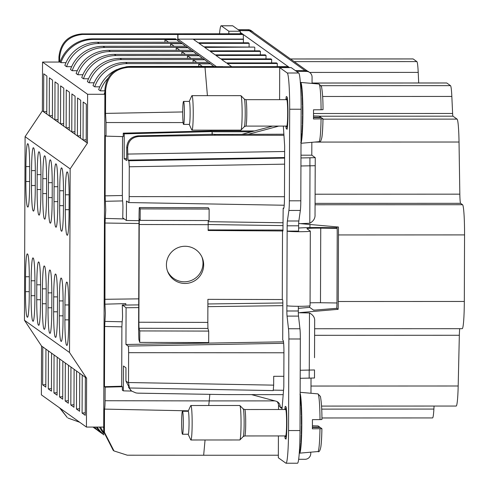<?xml version="1.0" encoding="UTF-8"?>
<svg xmlns="http://www.w3.org/2000/svg" width="489" height="489" viewBox="0 0 489 489"><rect width="100%" height="100%" fill="white"/><g stroke="black" fill="none" stroke-linecap="round" stroke-linejoin="round"><path stroke-width="0.73" d="M219.53 33.778A34.474 2.524 90 0 1 221.144 25.77A34.474 2.524 90 0 1 221.279 25.819L228.84 31.229L228.834 33.772M221.144 25.77L232.605 25.77A34.474 2.524 90 0 1 232.74 25.813L240.301 31.229L240.295 33.772M228.84 31.229L240.301 31.229M239.384 30.569L249.292 30.74A5.746 5.721 -54.4 0 1 252.52 31.797L307.312 70.978M222.85 66.748L288.174 66.608L240.301 32.372M288.174 66.608L289.207 67.348L128.65 67.323C114.86 68.515 107.177 76.162 105.618 90.257L105.532 113.393L182.721 111.95M289.555 67.592L289.207 67.592M239.341 30.538L249.194 30.538A5.746 5.721 -54.4 0 1 252.52 31.602L251.34 30.758A5.746 5.721 125.6 0 0 248.021 29.695L238.167 29.701M279.702 67.598L287.269 73.008L298.73 73.002L291.163 67.592L279.702 67.598L279.592 99.658M298.73 73.002A34.474 2.524 90 0 1 301.132 109.236L300.814 200.802A11.492 0.844 90 0 1 300.356 210.441L298.846 220.985A5.746 0.422 90 0 0 298.62 225.802L298.602 230.93M298.339 306.291L298.321 310.986A5.746 0.422 90 0 0 298.516 316.102L299.946 328.749A11.492 0.844 90 0 1 300.332 338.987L300.008 430.558A34.474 2.524 90 0 1 297.501 463.23L286.041 463.23A34.474 2.524 90 0 1 285.906 463.187L278.339 457.771L278.418 435.937M278.351 455.228L203.656 455.253L205.062 439.984M188.338 410.833L104.499 409.104L104.42 432.239L113.992 450.931L127.293 455.204L203.656 455.253M312.049 83.417L312.074 77.146A5.746 5.721 125.6 0 0 309.684 72.476L308.504 71.632A5.746 5.721 125.6 0 0 305.185 70.569L295.332 70.575M222.85 66.632L127.892 66.785C113.968 68.148 106.302 75.801 104.89 89.744L103.699 431.72L113.252 450.406L113.986 450.931M242.251 33.772L81.914 33.906L82.665 34.444L243.284 34.505L243.443 42.775M231.59 66.626L227.244 63.521L277.312 63.497L276.487 62.91L226.413 62.928L221.603 59.487L271.676 59.469L270.857 58.882L220.777 58.9L215.967 55.459L266.047 55.44L265.221 54.854L215.148 54.872L210.343 51.437L260.411 51.412L259.592 50.825L209.512 50.844L204.714 47.409L254.372 47.091L203.882 46.816L199.078 43.38L249.145 43.362L248.326 42.769L198.247 42.787L193.442 39.352L243.516 39.334M249.145 43.362L249.078 46.797M254.781 47.39L254.708 50.825M260.411 51.412L260.344 54.854M266.047 55.44L265.973 58.882M271.676 59.469L271.609 62.91M277.312 63.497L277.245 66.614M252.52 31.602A5.746 5.721 -54.4 0 1 253.522 32.519M459.733 328.687A11.492 0.844 -90 0 0 459.336 335.271L458.181 385.998L310.992 386.047M321.53 406.09L456.182 406.047A28.729 2.103 -90 0 0 458.181 385.998M434.061 406.053L433.89 409.073L321.683 409.116M432.478 417.893A22.989 1.681 -90 0 0 432.563 417.93A22.989 1.681 -90 0 0 433.89 409.073M290.552 58.998L413.162 58.955A22.989 1.681 -90 0 0 413.077 58.925L290.509 58.967M413.162 58.955L416.866 61.602L294.256 61.645M418.694 82.977L418.211 72.396A22.989 1.681 -90 0 0 416.866 61.602M312.049 83.051L446.793 83.002A22.989 1.681 -90 0 0 446.701 82.971L312.049 83.014M446.793 83.002L450.491 85.648L321.187 85.691M315.087 203.375L460.614 203.326A11.492 0.844 -90 0 1 459.831 194.157L459.03 142.03A28.729 2.103 -90 0 0 457.074 119.114L452.955 116.168A5.746 0.422 -90 0 1 452.618 113.472L451.836 96.437A22.989 1.681 -90 0 0 450.491 85.648M460.614 203.326L462.551 204.708L315.081 204.763M314.647 328.736L462.227 328.687A28.729 2.103 -90 0 0 464.318 301.462L464.55 234.903A28.729 2.103 -90 0 0 462.551 204.708M298.333 312.752L309.482 312.966C313.241 315.002 314.971 317.728 314.659 321.145L314.629 335.399M300.069 312.593L338.144 309.317A28.729 2.103 -90 0 0 338.254 301.505L338.486 234.946A28.729 2.103 -90 0 0 338.431 227.018L300.38 223.644L309.794 223.253C313.571 221.132 315.313 218.204 315.032 214.469L315.161 177.996M314.616 336.065L314.531 357.704M314.519 369.971L300.222 370.259L314.506 369.953L314.494 378.003L300.191 378.29M283.852 376.298L273.706 376.292L273.669 385.143L128.515 382.526L129.414 387.985L128.515 387.349L131.602 391.047L135.948 392.936L138.039 393.168L225.527 394.592L283.186 394.654M298.669 459.293L305.008 459.293A5.746 5.721 125.6 0 0 310.759 453.554L310.759 452.172M310.967 393.266L311.022 378.266M283.541 390.301L273.418 390.13M298.327 308.339L309.671 307.367L313.62 310.197L336.732 308.308L338.144 309.317M139.402 207.574A17.237 0.361 -89.9 0 0 139.389 207.562L208.32 207.727A17.237 0.361 -89.9 0 0 208.308 207.739A17.237 0.361 -89.9 0 1 208.338 207.739L139.402 207.574L140.202 208.901L140.16 220.38L139.365 219.054L139.231 224.5L138.888 322.239L207.819 322.404L207.898 299.354L282.287 299.531L282.685 299.818L282.844 302.233L282.715 340.106L283.131 340.405A11.492 0.844 90 0 1 283.932 352.483L283.816 386.909L282.055 408.657L280.203 407.337L282.159 407.337M208.143 229.903L283.07 230.062M283.834 208.131L283.174 208.131L282.935 230.967L208.143 230.502L208.216 220.545M298.663 223.497L300.38 223.644M300.973 155.19L311.799 155.184L315.258 157.672L300.961 157.953M315.246 157.69L315.234 165.704L300.931 165.985M283.339 126.089L284.653 145.918L284.476 197.556A11.492 0.844 90 0 1 283.638 208.448A11.492 0.844 90 0 1 283.596 208.43L283.174 208.131M309.684 72.476A5.746 5.721 125.6 0 0 306.358 71.412L296.511 71.418M311.799 155.184L311.841 142.33M242.355 134.23L272.679 126.095M287.269 73.008A34.474 2.524 90 0 1 289.671 109.236L289.354 200.808A11.492 0.844 90 0 1 288.895 210.447L287.385 220.985L298.846 220.985M298.602 231.095L287.141 231.101L287.159 225.808A5.746 0.422 90 0 1 287.385 220.985M286.878 305.692A11.608 0.605 0.2 0 0 298.877 306.297A11.608 0.605 0.2 0 0 310.063 305.729L310.319 231.138A11.608 0.605 0.2 0 1 299.14 231.7A11.608 0.605 0.2 0 1 287.141 231.101L286.86 310.986L298.321 310.986M286.041 463.23A34.474 2.524 90 0 0 288.547 430.558L288.871 338.993A11.492 0.844 90 0 0 288.486 328.755L287.055 316.108A5.746 0.422 90 0 1 286.86 310.986M276.921 401.518A5.746 5.721 -54.4 0 1 278.522 405.515L278.51 409.507M300.136 395.253A30.446 2.231 90 0 1 300.588 399.177L300.918 399.232L300.662 400.026A30.446 2.231 90 0 1 301.053 406.292L301.383 406.365L301.102 407.404A30.446 2.231 90 0 1 301.334 415.02L301.664 415.106L301.358 416.286A30.446 2.231 90 0 1 301.407 424.501L301.731 424.586L301.401 425.797A30.446 2.231 90 0 1 301.261 433.804L301.585 433.884L301.224 435.008A30.446 2.231 90 0 1 300.912 442.019L301.236 442.087L300.851 443.01A30.446 2.231 90 0 1 300.393 448.352L300.717 448.395L300.307 449.03A30.446 2.231 90 0 1 300.154 450.155A30.446 2.231 90 0 1 299.751 452.166L300.075 452.191L299.659 452.472A30.446 2.231 90 0 1 299.28 453.132M300.069 394.861L300.319 394.391L299.983 394.36M300.344 82.452A30.446 2.231 90 0 1 300.38 82.476L300.478 82.58A30.446 2.231 90 0 1 301.065 84.518L301.395 84.548L301.151 85.019A30.446 2.231 90 0 1 301.67 89.328L302 89.383L301.737 90.178A30.446 2.231 90 0 1 302.135 96.449L302.465 96.522L302.184 97.562A30.446 2.231 90 0 1 302.416 105.172L302.746 105.257L302.44 106.443A30.446 2.231 90 0 1 302.489 114.652L302.813 114.744L302.483 115.954A30.446 2.231 90 0 1 302.343 123.955L302.667 124.041L302.306 125.16A30.446 2.231 90 0 1 301.994 132.177L302.318 132.244L301.933 133.167A30.446 2.231 90 0 1 301.475 138.503L301.792 138.552L301.389 139.182A30.446 2.231 90 0 1 301.236 140.312A30.446 2.231 90 0 1 301.016 141.553M300.741 142.629L301.157 142.348L300.833 142.323M208.724 405.509L209.225 400.907L274.891 400.888M209.824 394.495L209.225 400.907L105.074 400.729A9.193 0.672 90 0 1 104.707 408.199A9.193 0.672 90 0 1 104.499 409.104M225.527 394.592L138.039 393.15M251.529 394.617L275.979 401.176A5.746 5.721 -54.4 0 1 280.203 406.72L280.203 407.337M59.542 407.844L67.286 417.539L60.269 408.364M177.788 34.407L177.77 40.636M82.665 34.444C68.741 35.807 61.07 43.46 59.664 57.402L59.652 62.054M79.719 422.27L68.026 418.071M139.004 220.667L126.388 220.484L126.455 200.967L128.686 202.562A6.284 0.458 90 0 1 128.686 202.562L284.219 205.239L128.735 202.562M283.125 222.764L208.192 221.676M284.61 158.112L128.87 160.74L129.273 166.78L129.169 196.615A6.284 0.458 90 0 1 128.711 202.574M128.87 160.74L127.99 160.111L284.616 157.537M214.041 134.243L138.051 135.85L138.937 136.486C131.999 137.171 128.228 140.991 127.611 147.947L127.99 160.111M283.95 135.3L215.417 135.227L138.937 136.486M283.877 134.218L214.066 134.426M214.292 134.42L215.417 135.227M251.517 131.773L212.085 131.785L212.318 134.457M210.851 130.135L210.918 130.954L211.829 131.602L124.212 133.852L123.252 133.161L210.918 130.954L254.616 130.942M212.073 134.463L212.079 131.785M207.415 95.661L205.007 67.372M278.559 126.089A4.597 4.578 -54.4 0 1 277.789 126.376L248.522 134.23M177.959 34.53L177.941 39.12L216.584 66.755M243.186 39.096L177.941 39.12M81.914 33.906C68.099 35.184 60.44 42.849 58.943 56.889L58.925 62.054M315.203 165.734L315.032 214.469M336.732 308.308A11.492 0.844 -90 0 0 336.988 300.601L337.221 234.042A11.492 0.844 -90 0 0 337.074 226.896M273.247 390.583L129.432 387.991L273.229 390.577L273.669 385.143M283.498 341.823L125.954 344.488L128.185 346.084A6.284 0.458 90 0 1 128.619 352.685L128.515 382.526M309.671 307.367L309.671 305.882M309.947 227.581L309.959 224.494M282.526 230.68L282.287 299.531M287.226 128.613L286.199 128.613A17.237 1.265 90 0 1 285.9 126.089M285.894 99.658A17.237 1.265 90 0 1 286.309 96.486L287.22 97.128A17.237 1.265 90 0 1 287.972 113.772A17.237 1.265 90 0 1 287.104 129.261L286.199 128.613M284.812 409.501A17.237 1.265 90 0 1 285.228 406.328L286.138 406.976A17.237 1.265 90 0 1 286.89 423.621A17.237 1.265 90 0 1 286.022 439.11L285.118 438.462A17.237 1.265 90 0 1 284.818 435.931M139.389 207.562A17.237 0.361 -89.9 0 0 138.992 222.85L138.65 321.64A17.237 0.361 -89.9 0 0 138.943 339.739L139.738 342.398L139.775 330.925L208.711 331.09L207.917 328.437L207.819 322.404M139.738 342.398L208.669 342.563L208.711 331.09M176.058 281.175A18.625 18.6 158.2 0 0 202.342 257.966A18.625 18.6 158.2 0 0 172.715 250.943A18.625 18.6 158.2 0 0 176.058 281.175M208.338 207.739L209.133 209.066L209.096 220.545L140.16 220.38M310.319 231.138A11.608 0.605 0.2 0 0 310.289 231.095L306.982 228.73A11.492 0.599 0.2 0 1 306.951 228.687A11.492 0.599 0.2 0 1 320.741 228.143L337.135 228.375M298.608 228.051A22.983 1.198 0.2 0 1 323.04 227.568L337.11 227.764M310.069 302.862A11.492 0.599 0.2 0 1 320.478 302.74L336.964 302.972M131.651 391.078L123.314 390.858L122.354 390.167L122.372 386.732L105.147 387.16L105.074 400.729M123.314 390.858L123.448 365.992L125.948 367.783L125.93 381.059L130.716 390.411L131.602 391.047M105.532 113.393L106.046 122.537L106.021 136.144L123.246 136.614L123.252 133.161M125.954 344.488L126.083 307.758L122.305 304.953L125.924 304.916L125.74 303.596L104.933 304.176L105.037 223.027L105.74 209.995L105.129 195.857L105.343 135.655L106.021 136.144M104.933 304.176L105.379 313.272L104.677 326.469L121.883 326.835L121.682 386.231L104.463 386.677L104.677 326.469M104.463 386.677L105.147 387.16M122.55 136.596L122.342 195.508L105.129 195.857M122.751 217.886L122.941 207.128A9.646 0.709 -90 0 0 122.574 200.924L122.342 195.508M122.69 217.837L126.388 220.484M124.212 133.852L124.169 158.778L126.675 160.569L126.743 147.323C127.384 140.496 131.15 136.675 138.051 135.85M122.305 304.953L122.562 316.126A9.646 0.709 -90 0 1 122.152 321.78L104.946 321.401M121.883 326.835L122.152 321.78M122.372 386.732L121.682 386.231M126.083 307.758L138.699 307.587M207.874 306.658L282.831 305.656M285.118 438.462L286.144 438.462M138.888 322.239L138.986 328.272L139.775 330.925M201.988 257.135A18.625 18.6 -21.8 0 1 175.386 279.494A18.625 18.6 -21.8 0 1 167.427 270.93M140.202 208.901L209.133 209.066M320.857 446.634A26.547 1.944 -90 0 0 321.903 428.682L312.385 428.822A29.505 2.164 -90 0 0 312.416 419.641L320.014 419.605A28.833 2.109 -90 0 0 317.917 393.871L300.142 392.319M312.404 427.117L319.739 427.117L318.082 425.931L312.416 425.797M321.939 136.792A26.547 1.944 -90 0 0 322.984 118.839L313.467 118.98A29.505 2.164 -90 0 0 313.498 109.799L321.096 109.762A28.833 2.109 -90 0 0 318.999 84.029L300.668 82.427A30.446 2.231 -90 0 1 302.832 106.205A30.446 2.231 -90 0 1 301.634 140.312A30.446 2.231 -90 0 1 301.016 142.953M313.486 117.274L320.821 117.268L319.164 116.082L313.498 115.948M105.233 218.418L124.218 218.938M126.682 158.35L124.169 158.778M320.014 419.605L321.945 419.495C321.958 409.941 321.45 402.264 320.429 396.463L317.917 393.871M319.983 428.786A28.833 2.109 -90 0 1 318.84 448.7A28.833 2.109 -90 0 1 317.942 451.543C319.048 452.386 320.014 450.87 320.839 446.983C321.407 443.016 321.768 436.915 321.915 428.676L320.246 427.478L312.404 427.478M321.096 109.762L323.027 109.646C323.033 100.098 322.532 92.421 321.511 86.62L318.999 84.029M321.065 118.943A28.833 2.109 -90 0 1 319.922 138.858A28.833 2.109 -90 0 1 319.024 141.694C320.13 142.543 321.096 141.021 321.921 137.14C322.489 133.173 322.85 127.067 322.991 118.827L321.328 117.629L313.486 117.635M180.019 42.25L175.569 38.82L92.659 38.851A34.474 34.334 125.6 0 0 60.074 62.054L60.917 62.653L65.997 62.653M182.042 43.448L99.133 43.478A34.474 34.334 125.6 0 0 66.547 66.681L64.866 65.477A34.474 34.334 125.6 0 1 97.452 42.274L180.355 42.25L185.655 46.272M187.672 47.476L104.762 47.506A34.474 34.334 125.6 0 0 72.183 70.709L70.502 69.505A34.474 34.334 125.6 0 1 103.081 46.302L185.991 46.272L191.285 50.3M193.302 51.504L110.398 51.534A34.474 34.334 125.6 0 0 77.812 74.738L76.131 73.533A34.474 34.334 125.6 0 1 108.717 50.33L191.621 50.3L196.92 54.328M198.937 55.532L116.027 55.563A34.474 34.334 125.6 0 0 83.448 78.766L81.767 77.562A34.474 34.334 125.6 0 1 114.347 54.358L197.256 54.328L202.55 58.356M204.567 59.56L121.663 59.591A34.474 34.334 125.6 0 0 89.077 82.794L87.397 81.59A34.474 34.334 125.6 0 1 119.976 58.387L202.886 58.356L208.186 62.384M210.203 63.588L127.293 63.613A34.474 34.334 125.6 0 0 94.713 86.822L93.032 85.618A34.474 34.334 125.6 0 1 125.612 62.415L208.522 62.384L213.815 66.412M125.746 66.883A34.474 34.334 125.6 0 1 131.241 66.443L214.151 66.412L214.628 66.755M104.884 92.103A34.474 34.334 125.6 0 0 104.298 93.674L104.878 94.09M42.543 62.06L42.372 110.899L43.613 111.785L43.747 73.821L46.895 76.076L46.767 114.041L48.001 114.927L49.242 115.814L49.377 77.849L52.531 80.104L52.396 118.063L54.475 119.554L54.878 119.842L55.006 81.877L58.16 84.126L58.032 122.091L60.11 123.583L60.508 123.864L60.642 85.905L63.796 88.154L63.662 126.119L66.143 127.892L66.272 89.927L69.426 92.183L69.291 130.147L71.773 131.92L71.907 93.955L75.061 96.211L74.927 134.175L75.324 134.463L77.409 135.948L77.537 97.983L80.691 100.239L80.557 138.204L83.038 139.976L83.173 102.012L86.327 104.267L86.192 142.232L87.433 143.118L87.604 94.279L42.543 62.06L60.074 62.054M87.604 94.279L104.878 94.273M107.922 78.405A34.474 34.334 125.6 0 0 100.343 90.844L104.89 90.844M100.343 90.844L98.662 89.646A34.474 34.334 125.6 0 1 117.079 69.499M94.713 86.822L99.787 86.816M89.077 82.794L94.157 82.788M83.448 78.766L88.527 78.76M77.812 74.738L82.892 74.738M72.183 70.709L77.262 70.709M66.547 66.681L71.626 66.681M46.773 111.523L43.6 111.804L46.767 114.041M42.372 110.899L25.092 136.657L70.153 168.876L87.433 143.118M86.18 142.25L83.038 139.976M80.569 135.691L77.39 135.966L80.557 138.204M74.933 131.663L71.761 131.944L74.927 134.175M69.304 127.635L66.131 127.916L69.291 130.147M63.649 126.144L60.508 123.864M58.038 119.579L54.866 119.86L58.032 122.091M52.409 115.551L49.23 115.832L52.396 118.063M86.608 378.235L86.443 427.074L41.382 394.855L41.553 346.016L86.608 378.235L69.511 352.49L70.153 168.876M69.511 352.49L24.45 320.271L25.092 136.657M44.438 218.944A24.132 1.767 90 0 1 42.757 193.583L42.812 178.662A24.132 1.767 90 0 1 44.566 155.795A24.132 1.767 90 0 1 44.658 155.826L44.915 156.009A24.132 1.767 90 0 1 46.596 181.37L46.541 196.291A24.132 1.767 90 0 1 44.786 219.158A24.132 1.767 90 0 1 44.695 219.127L45.019 218.944M61.559 167.91L61.81 168.094A24.132 1.767 90 0 1 63.491 193.455L63.442 208.369A24.132 1.767 90 0 1 61.681 231.242A24.132 1.767 90 0 1 61.59 231.205L61.339 231.028A24.132 1.767 90 0 1 59.658 205.667L59.707 190.747A24.132 1.767 90 0 1 61.467 167.88A24.132 1.767 90 0 1 61.559 167.91M61.204 341.377A24.132 1.767 90 0 0 61.296 341.408A24.132 1.767 90 0 0 63.057 318.541L63.105 303.62A24.132 1.767 90 0 0 61.425 278.259L61.174 278.076A24.132 1.767 90 0 0 61.082 278.045A24.132 1.767 90 0 0 59.322 300.912L59.273 315.833A24.132 1.767 90 0 0 60.954 341.194L61.388 341.377M49.909 270.02L50.159 270.203A24.132 1.767 90 0 1 51.84 295.564L51.791 310.484A24.132 1.767 90 0 1 50.031 333.351A24.132 1.767 90 0 1 49.939 333.321L49.689 333.137A24.132 1.767 90 0 1 48.008 307.777L48.056 292.862A24.132 1.767 90 0 1 49.817 269.989A24.132 1.767 90 0 1 49.909 270.02M38.808 214.916L39.059 215.099A24.132 1.767 90 0 0 39.151 215.129A24.132 1.767 90 0 0 40.911 192.263L40.96 177.342A24.132 1.767 90 0 0 39.279 151.981L39.028 151.798A24.132 1.767 90 0 0 38.937 151.767A24.132 1.767 90 0 0 37.176 174.634L37.127 189.555A24.132 1.767 90 0 0 38.808 214.916L39.389 214.916M38.674 325.264A24.132 1.767 90 0 0 38.765 325.295A24.132 1.767 90 0 0 40.526 302.428L40.575 287.508A24.132 1.767 90 0 0 38.894 262.147L38.643 261.97A24.132 1.767 90 0 0 38.552 261.933A24.132 1.767 90 0 0 36.791 284.806L36.742 299.72A24.132 1.767 90 0 0 38.423 325.087L38.863 325.264M33.264 258.119A24.132 1.767 90 0 1 34.945 283.479L34.89 298.4A24.132 1.767 90 0 1 33.136 321.273A24.132 1.767 90 0 1 33.044 321.236L32.794 321.059A24.132 1.767 90 0 1 31.107 295.692L31.162 280.778A24.132 1.767 90 0 1 32.916 257.905A24.132 1.767 90 0 1 33.014 257.941L33.264 258.119M44.53 266.175A24.132 1.767 90 0 1 46.21 291.536L46.155 306.456A24.132 1.767 90 0 1 44.401 329.323A24.132 1.767 90 0 1 44.31 329.293L44.053 329.109A24.132 1.767 90 0 1 42.372 303.748L42.427 288.834A24.132 1.767 90 0 1 44.181 265.961A24.132 1.767 90 0 1 44.279 265.998L44.53 266.175M55.795 274.231A24.132 1.767 90 0 1 57.476 299.592L57.421 314.513A24.132 1.767 90 0 1 55.667 337.379A24.132 1.767 90 0 1 55.575 337.349L55.318 337.166A24.132 1.767 90 0 1 53.637 311.805L53.692 296.884A24.132 1.767 90 0 1 55.446 274.017A24.132 1.767 90 0 1 55.538 274.048L55.795 274.231M66.583 345.222A24.132 1.767 90 0 1 64.903 319.861L64.958 304.94A24.132 1.767 90 0 1 66.712 282.074A24.132 1.767 90 0 1 66.804 282.104L67.06 282.287A24.132 1.767 90 0 1 68.741 307.648L68.686 322.563A24.132 1.767 90 0 1 66.932 345.436A24.132 1.767 90 0 1 66.84 345.405L67.164 345.222M67.445 172.116A24.132 1.767 90 0 1 69.126 197.483L69.071 212.397A24.132 1.767 90 0 1 67.317 235.27A24.132 1.767 90 0 1 67.225 235.233L66.969 235.056A24.132 1.767 90 0 1 65.288 209.695L65.343 194.775A24.132 1.767 90 0 1 67.097 171.908A24.132 1.767 90 0 1 67.189 171.939L67.445 172.116M55.703 227L55.96 227.177A24.132 1.767 90 0 0 56.052 227.214A24.132 1.767 90 0 0 57.806 204.341L57.861 189.426A24.132 1.767 90 0 0 56.18 164.066L55.923 163.882A24.132 1.767 90 0 0 55.832 163.852A24.132 1.767 90 0 0 54.077 186.719L54.022 201.639A24.132 1.767 90 0 0 55.703 227L56.284 227M48.442 182.69L48.393 197.611A24.132 1.767 90 0 0 50.074 222.972L50.324 223.155A24.132 1.767 90 0 0 50.416 223.186A24.132 1.767 90 0 0 52.176 200.313L52.225 185.398A24.132 1.767 90 0 0 50.544 160.037L50.294 159.854A24.132 1.767 90 0 0 50.202 159.824A24.132 1.767 90 0 0 48.442 182.69L52.225 182.69M33.173 210.887L33.429 211.071A24.132 1.767 90 0 0 33.521 211.101A24.132 1.767 90 0 0 35.275 188.234L35.33 173.314A24.132 1.767 90 0 0 33.649 147.953L33.393 147.77A24.132 1.767 90 0 0 33.301 147.739A24.132 1.767 90 0 0 31.547 170.612L31.492 185.527A24.132 1.767 90 0 0 33.173 210.887L33.753 210.887M25.532 276.75A24.132 1.767 90 0 1 27.286 253.877A24.132 1.767 90 0 1 27.378 253.913L27.628 254.091A24.132 1.767 90 0 1 29.309 279.451L29.261 294.372A24.132 1.767 90 0 1 27.5 317.245A24.132 1.767 90 0 1 27.408 317.208L27.158 317.031A24.132 1.767 90 0 1 25.477 291.67L25.532 276.75L29.309 276.75M25.911 166.584A24.132 1.767 90 0 1 27.671 143.711A24.132 1.767 90 0 1 27.763 143.748L28.014 143.925A24.132 1.767 90 0 1 29.695 169.286L29.646 184.206A24.132 1.767 90 0 1 27.885 207.073A24.132 1.767 90 0 1 27.794 207.043L27.543 206.859A24.132 1.767 90 0 1 25.862 181.498L25.911 166.584L29.695 166.578M41.553 346.016L24.45 320.271M48.411 350.913L48.289 388.896L51.455 388.621M45.942 349.158L45.813 387.123L42.659 384.867L45.819 384.592M42.794 346.903L42.659 384.867M85.373 377.349L85.239 415.314L82.085 413.064L85.245 412.783M82.219 375.1L82.085 413.064M79.738 373.327L79.603 411.286L76.455 409.036L79.615 408.755M76.584 371.072L76.455 409.036M74.108 369.299L73.973 407.264L70.819 405.008L73.98 404.727M70.954 367.043L70.819 405.008M68.472 365.271L68.344 403.236L65.19 400.98L68.35 400.699M65.318 363.015L65.19 400.98M62.843 361.243L62.708 399.207L59.554 396.952L62.72 396.671M59.689 358.987L59.554 396.952M57.207 357.214L57.079 395.179L53.924 392.924L57.085 392.649M54.059 354.959L53.924 392.924M51.577 353.186L51.443 391.151L48.289 388.896M86.443 427.074L103.717 427.068M103.711 428.04A34.474 34.334 -54.4 0 1 103.344 427.068M60.917 62.653A34.474 34.334 125.6 0 1 93.497 39.45L176.407 39.42M319.739 427.117L319.739 427.478M320.821 117.268L320.821 117.629M164.94 42.25L164.946 39.664L176.407 39.664M168.558 42.25L164.946 39.664M170.569 46.278L170.575 43.692L182.036 43.692M174.194 46.278L170.575 43.692M176.199 50.306L176.211 47.72L187.672 47.72M179.824 50.306L176.211 47.72M181.835 54.334L181.841 51.748L193.302 51.742M185.459 54.334L181.841 51.748M187.464 58.362L187.476 55.777L198.937 55.77M191.089 58.362L187.476 55.777M193.1 62.39L193.106 59.805L204.567 59.799M196.725 62.39L193.106 59.805M198.73 66.418L198.742 63.833L210.203 63.827M202.354 66.418L198.742 63.833M63.668 123.607L60.495 123.888M86.198 139.72L83.026 139.995M92.977 427.074A34.474 34.334 125.6 0 0 93.093 427.154L94.774 428.358A34.474 34.334 -54.4 0 1 93.087 427.074M96.798 429.703A34.474 34.334 -54.4 0 1 94.774 428.358M93.967 427.074A34.474 34.334 125.6 0 0 98.723 431.182L100.404 432.386A34.474 34.334 -54.4 0 1 94.548 427.074M102.433 433.731A34.474 34.334 -54.4 0 1 100.404 432.386M96.278 427.074A34.474 34.334 125.6 0 0 103.906 434.886M103.888 434.745A34.474 34.334 -54.4 0 1 97.152 427.074M99.475 427.074A34.474 34.334 125.6 0 0 103.76 433.498M103.711 432.465A34.474 34.334 -54.4 0 1 100.563 427.074M245.82 99.67A13.215 0.966 -90 0 1 246.768 109.952A13.215 0.966 -90 0 1 246.248 124.799A13.215 0.966 -90 0 1 245.833 126.101L286.713 126.089A13.215 0.966 -90 0 0 287.135 124.787A13.215 0.966 -90 0 0 287.654 109.939A13.215 0.966 -90 0 0 286.707 99.658L245.82 99.67L244.274 99.035L240.955 95.697A17.237 1.265 -90 0 0 240.863 95.655L191.957 95.667A17.237 1.265 -90 0 0 191.761 95.887L189.225 101.412M244.738 409.519A13.215 0.966 -90 0 1 245.686 419.8A13.215 0.966 -90 0 1 245.166 434.648A13.215 0.966 -90 0 1 244.751 435.95L285.631 435.931A13.215 0.966 -90 0 0 286.053 434.629A13.215 0.966 -90 0 0 286.572 419.782A13.215 0.966 -90 0 0 285.625 409.501L244.738 409.519L243.192 408.883L239.873 405.546A17.237 1.265 -90 0 0 239.781 405.497L190.875 405.515A17.237 1.265 -90 0 0 190.679 405.729L188.143 411.261M189.231 124.395L191.774 129.927A17.237 1.265 -90 0 0 191.969 130.141L240.869 130.129A17.237 1.265 -90 0 0 240.967 130.08A17.237 1.265 -90 0 0 241.419 128.43A17.237 1.265 -90 0 0 242.104 109.683A17.237 1.265 -90 0 0 240.955 95.697M188.149 434.244L190.692 439.776A17.237 1.265 -90 0 0 190.887 439.99L239.793 439.972A17.237 1.265 -90 0 0 239.885 439.923A17.237 1.265 -90 0 0 240.337 438.272A17.237 1.265 -90 0 0 241.022 419.525A17.237 1.265 -90 0 0 239.873 405.546M191.969 130.141A17.237 1.265 -90 0 0 192.519 128.442A17.237 1.265 -90 0 0 193.198 109.078A17.237 1.265 -90 0 0 191.957 95.667M190.887 439.99A17.237 1.265 -90 0 0 191.437 438.291A17.237 1.265 -90 0 0 192.116 418.926A17.237 1.265 -90 0 0 190.875 405.515M183.558 101.419L189.292 101.412A11.492 0.844 90 0 1 190.111 110.355A11.492 0.844 90 0 1 189.659 123.265A11.492 0.844 90 0 1 189.298 124.395L183.564 124.402A11.492 0.844 -90 0 0 183.931 123.271A11.492 0.844 -90 0 0 184.384 110.355A11.492 0.844 -90 0 0 183.558 101.419A11.492 0.844 -90 0 0 183.198 102.549A11.492 0.844 -90 0 0 182.745 115.459A11.492 0.844 -90 0 0 183.564 124.402M182.476 411.261L188.21 411.261A11.492 0.844 90 0 1 189.029 420.204A11.492 0.844 90 0 1 188.577 433.113A11.492 0.844 90 0 1 188.216 434.244L182.483 434.244A11.492 0.844 -90 0 0 182.849 433.113A11.492 0.844 -90 0 0 183.302 420.204A11.492 0.844 -90 0 0 182.476 411.261A11.492 0.844 -90 0 0 182.116 412.392A11.492 0.844 -90 0 0 181.663 425.308A11.492 0.844 -90 0 0 182.483 434.244M221.279 25.819L232.74 25.813M249.292 30.74L305.002 70.569M249.194 30.538L248.021 29.695M127.892 66.785L128.65 67.323M314.629 335.32L459.336 335.271M464.318 301.462L338.254 301.505M309.28 370.24L309.482 312.966M314.531 357.661L314.61 334.727M314.616 334.598L314.659 321.145M314.506 369.996L314.476 377.985M309.195 370.252L309.164 378.284M309.794 223.253L309.995 165.985M309.934 157.953L309.91 165.985M305.185 70.569L306.358 71.412M289.671 109.236L301.132 109.236M289.354 200.808L300.814 200.802M288.895 210.447L300.356 210.441M287.159 225.808L298.62 225.802M287.055 316.108L298.516 316.102M288.486 328.755L299.946 328.749M288.871 338.993L300.332 338.987M288.547 430.558L300.008 430.558M104.42 432.239L103.699 431.72M129.169 196.615L284.476 196.706M284.592 164.157L129.273 166.78M284.635 151.498L127.592 154.072M104.89 89.744L105.618 90.257M58.943 56.889L59.664 57.402M451.836 96.437L322.624 96.486M418.211 72.396L309.623 72.433M464.55 234.903L338.486 234.946M459.831 194.157L315.118 194.212M314.647 142.079L459.03 142.03M457.074 119.114L322.991 119.157M319.348 116.217L452.955 116.168M452.618 113.472L313.51 113.521M313.492 310.105L314.782 310.099M283.932 352.777L128.619 352.685M278.522 405.515L280.203 406.72M139.231 224.5L208.161 224.665M277.391 126.089L277.789 126.376M299.176 453.156L299.604 453.156A30.446 2.231 -90 0 0 300.552 450.155A30.446 2.231 -90 0 0 301.799 419.843A30.446 2.231 -90 0 0 300.142 393.284M125.93 381.059L128.515 382.911M127.611 147.947L126.743 147.323M183.112 122.562L106.046 122.537M128.185 346.084L283.651 343.309M122.384 305.112L138.705 304.892M207.886 303.969L282.844 302.96M138.986 328.272L207.917 328.437M320.478 302.74L320.741 228.143M104.768 299.305L138.729 298.852M105.037 223.027L138.992 223.522M208.161 224.524L283.113 225.612M105.361 201.291L122.574 200.924M93.497 39.45L92.659 38.851M97.452 42.274L99.133 43.478M103.081 46.302L104.762 47.506M108.717 50.33L110.398 51.534M114.347 54.358L116.027 55.563M119.976 58.387L121.663 59.591M125.612 62.415L127.293 63.613M131.241 66.443L131.724 66.785M46.589 178.662L42.812 178.662M46.553 193.583L42.757 193.583M63.491 190.747L59.707 190.747M63.448 205.667L59.658 205.667M61.92 231.028L61.339 231.028M59.322 300.912L63.105 300.912M63.063 315.833L59.273 315.833M60.954 341.194L61.535 341.194M48.056 292.862L51.84 292.856M51.797 307.777L48.008 307.777M49.689 333.137L50.269 333.137M40.96 174.634L37.176 174.634M40.917 189.555L37.127 189.555M36.791 284.806L40.575 284.806M40.532 299.72L36.742 299.72M38.423 325.087L39.004 325.081M31.162 280.778L34.945 280.778M34.902 295.692L31.107 295.692M32.794 321.059L33.368 321.059M42.427 288.834L46.21 288.828M46.168 303.748L42.372 303.748M44.053 329.109L44.633 329.109M53.692 296.884L57.476 296.884M57.433 311.805L53.637 311.805M55.318 337.166L55.899 337.166M64.958 304.94L68.735 304.94M68.698 319.861L64.903 319.861M69.12 194.775L65.343 194.775M69.083 209.689L65.288 209.695M67.549 235.056L66.969 235.056M57.855 186.719L54.077 186.719M57.818 201.639L54.022 201.639M50.654 222.972L50.074 222.972M52.182 197.611L48.393 197.611M35.33 170.606L31.547 170.612M35.287 185.527L31.492 185.527M29.267 291.664L25.477 291.67M27.158 317.031L27.739 317.031M29.652 181.498L25.862 181.498M28.124 206.859L27.543 206.859M286.426 126.089A13.79 1.009 -90 0 0 287.153 125.306A13.79 1.009 -90 0 0 287.648 107.904A13.79 1.009 -90 0 0 286.413 99.658M285.344 435.931A13.79 1.009 -90 0 0 286.071 435.149A13.79 1.009 -90 0 0 286.566 417.747A13.79 1.009 -90 0 0 285.332 409.501M245.833 126.101L244.286 126.737A13.888 1.015 -90 0 0 244.653 125.41A13.888 1.015 -90 0 0 245.203 110.306A13.888 1.015 -90 0 0 244.274 99.035M244.751 435.95L243.204 436.585A13.888 1.015 -90 0 0 243.571 435.253A13.888 1.015 -90 0 0 244.121 420.149A13.888 1.015 -90 0 0 243.192 408.883M432.563 417.93L321.927 417.967M315.258 157.672L315.173 177.972M315.277 310.063L313.437 310.063M300.234 82.427L300.668 82.427M317.942 451.543L299.604 453.156M319.024 141.694L301.01 143.283M286.383 99.658L287.349 98.044M286.395 126.089L287.355 127.702M285.313 435.931L286.273 437.551M285.301 409.501L286.267 407.887M244.286 126.737L240.967 130.08M243.204 436.585L239.885 439.923"/></g></svg>
